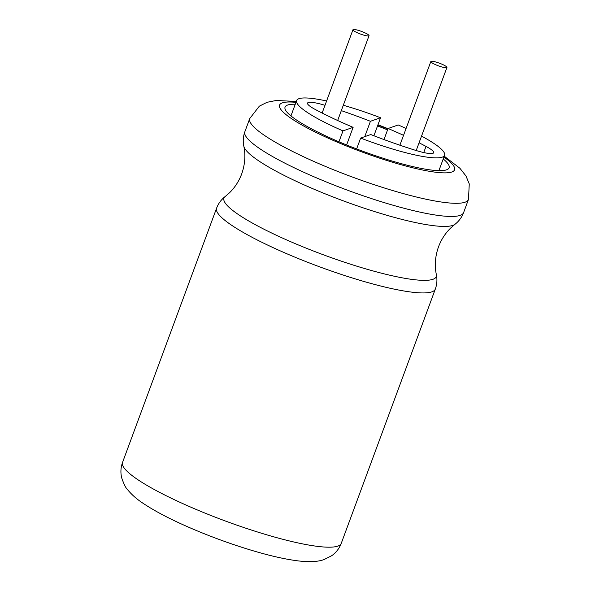 <?xml version="1.0" encoding="UTF-8"?>
<svg xmlns="http://www.w3.org/2000/svg" width="591" height="591" viewBox="0 0 591 591"><rect width="100%" height="100%" fill="white"/><g stroke="black" fill="none" stroke-linecap="round" stroke-linejoin="round"><path stroke-width="0.89" d="M443.22 158.957A87.453 14.435 -159.7 0 1 449.101 167.778A87.453 14.435 -159.7 0 1 377.058 156.26A87.453 14.435 -159.7 0 1 288.681 113.937A87.453 14.435 -159.7 0 1 285.061 107.097A87.453 14.435 -159.7 0 1 287.632 105.035A87.453 14.435 -159.7 0 1 295.264 104.23M377.531 125.949A87.453 14.435 -159.7 0 1 387.563 129.902M383.987 139.565L388.08 128.498L398.208 124.96A78.876 13.017 20.3 0 1 406.076 128.476M356.639 148.932L360.65 138.08A78.876 13.017 20.3 0 0 444.58 155.285A78.876 13.017 20.3 0 0 421.538 136.115M360.65 138.08L370.779 134.541A116.604 19.244 -159.7 0 0 415.126 150.203A25.723 4.248 -159.7 0 0 433.668 152.729A25.723 4.248 -159.7 0 0 426.015 146.398A116.604 19.244 -159.7 0 0 419.063 142.8M388.08 128.498A116.604 19.244 -159.7 0 1 403.542 135.332M346.599 144.972L353.123 127.346A116.604 19.244 -159.7 0 1 315.195 109.438A25.723 4.248 -159.7 0 1 307.534 103.115A25.723 4.248 -159.7 0 1 325.006 105.309M353.123 127.346L342.994 130.884L338.961 141.788M373.896 135.76L380.552 117.757A78.876 13.017 20.3 0 0 343.305 105.257M326.601 100.995A78.876 13.017 20.3 0 0 296.623 100.559A78.876 13.017 20.3 0 0 342.994 130.884M380.552 117.757L370.424 121.295L364.75 136.654M341.317 110.635A116.604 19.244 -159.7 0 1 370.424 121.295M431.098 61.316A8.577 1.418 -159.7 0 1 440.169 63.466A8.577 1.418 -159.7 0 1 446.929 67.47A8.577 1.418 -159.7 0 1 438.396 65.823A8.577 1.418 -159.7 0 1 430.846 61.523A8.577 1.418 -159.7 0 1 431.098 61.316M353.204 29.55A8.577 1.418 -159.7 0 1 362.276 31.7A8.577 1.418 -159.7 0 1 369.035 35.704A8.577 1.418 -159.7 0 1 360.503 34.056A8.577 1.418 -159.7 0 1 352.953 29.749A8.577 1.418 -159.7 0 1 353.204 29.55M123.615 467.208A116.604 19.244 -159.7 0 1 122.536 462.443C120.697 467.57 120.431 472.756 121.731 478.001C123.903 484.228 125.824 488.077 127.486 489.547C131.571 494.593 136.757 499.166 143.037 503.273C155.27 511.459 171.508 519.888 191.765 528.568C212.59 537.463 233.526 545.005 254.573 551.204C271.897 556.286 286.738 559.551 299.105 561.007C311.294 562.3 318.675 561.487 324.016 559.588L331.706 555.71C336.124 552.57 339.308 548.455 341.258 543.351A116.604 19.244 -159.7 0 1 236.954 525.17A116.604 19.244 -159.7 0 1 123.615 467.208M341.258 543.351L435.308 289.095A116.604 19.244 -159.7 0 1 331.004 270.914A116.604 19.244 -159.7 0 1 217.665 212.952A116.604 19.244 -159.7 0 1 216.587 208.187L122.536 462.443M435.308 289.095C437.015 284.352 437.37 279.528 436.357 274.623A113.169 18.676 -159.7 0 1 341.177 261.104A113.169 18.676 -159.7 0 1 225.252 203.075A113.169 18.676 -159.7 0 1 225.201 196.515C221.248 199.581 218.375 203.474 216.587 208.187M436.357 274.623C434.459 265.544 435.175 256.272 438.515 246.816C441.3 239.444 445.4 233.142 450.807 227.904L454.981 224.292A113.169 18.676 -159.7 0 1 350.219 203.37A113.169 18.676 -159.7 0 1 245.206 149.139A113.169 18.676 -159.7 0 1 243.824 146.184C245.723 155.263 245.006 164.534 241.667 173.99C238.882 181.363 234.782 187.665 229.374 192.902L225.201 196.515M454.981 224.292C458.934 221.226 461.807 217.333 463.595 212.62A116.604 19.244 -159.7 0 1 359.291 194.439A116.604 19.244 -159.7 0 1 245.959 136.477A116.604 19.244 -159.7 0 1 244.873 131.712C243.167 136.455 242.82 141.279 243.824 146.184M463.595 212.62L468.464 199.463A116.604 19.244 -159.7 0 1 364.159 181.282A116.604 19.244 -159.7 0 1 250.82 123.32A116.604 19.244 -159.7 0 1 249.742 118.555L244.873 131.712M443.915 157.095A93.282 15.396 -159.7 0 1 399.9 164.394A93.282 15.396 -159.7 0 1 282.498 111.411A93.282 15.396 -159.7 0 1 295.951 102.361M377.863 125.041A93.282 15.396 -159.7 0 1 387.903 128.986M423.74 152.552L426.015 146.398M296.283 101.467L276.278 100.463L267.058 102.295L259.338 106.166L249.742 118.555M468.464 199.463L469.269 183.919L465.981 175.985L459.916 168.28L444.247 156.194M388.014 128.675L377.974 124.738M438.899 170.651L444.58 155.285M290.942 115.917L296.623 100.559M430.846 61.523L399.885 145.209M446.929 67.47L416.204 150.535M352.953 29.749L322.139 113.044M369.035 35.704L337.66 120.512"/></g></svg>
